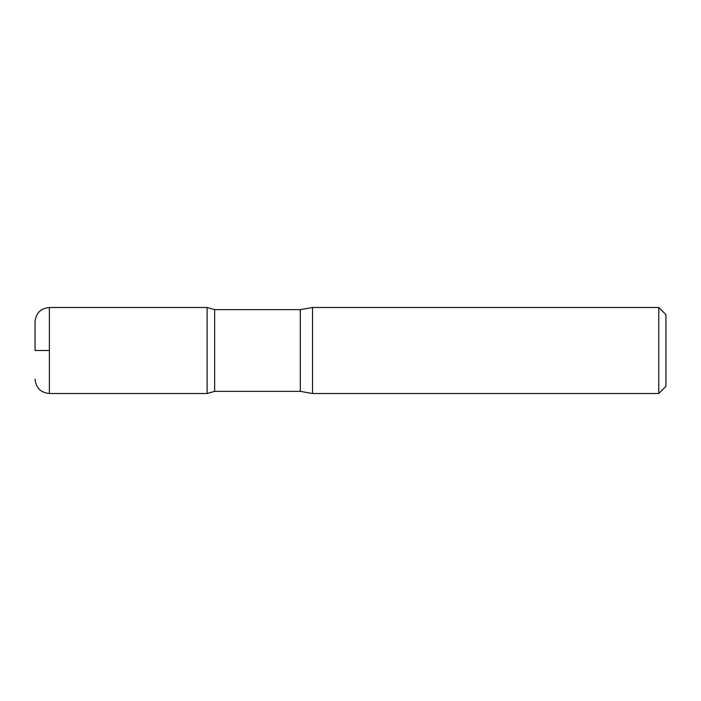<?xml version="1.0" encoding="UTF-8"?>
<svg xmlns="http://www.w3.org/2000/svg" width="701" height="701" viewBox="0 0 701 701"><rect width="100%" height="100%" fill="white"/><g stroke="black" fill="none" stroke-linecap="round" stroke-linejoin="round"><path stroke-width="1.05" d="M658.782 307.485L658.782 393.515L665.95 386.347L665.95 314.653L658.782 307.485L312.541 307.485L300.317 309.632L214.646 309.632L207.11 307.494L207.11 393.506L207.11 307.494L49.394 307.485C40.684 308.335 35.9 313.11 35.05 321.82L35.05 350.5M658.782 393.515L312.541 393.515L300.317 391.368L214.646 391.368L214.646 309.632M312.541 393.515L312.541 307.485M49.394 350.5L35.05 350.5L49.394 350.5M300.317 391.368L300.317 309.632M214.646 391.368L207.11 393.506L49.394 393.515L49.394 307.485M49.394 393.515C40.684 392.665 35.9 387.89 35.05 379.18"/></g></svg>
